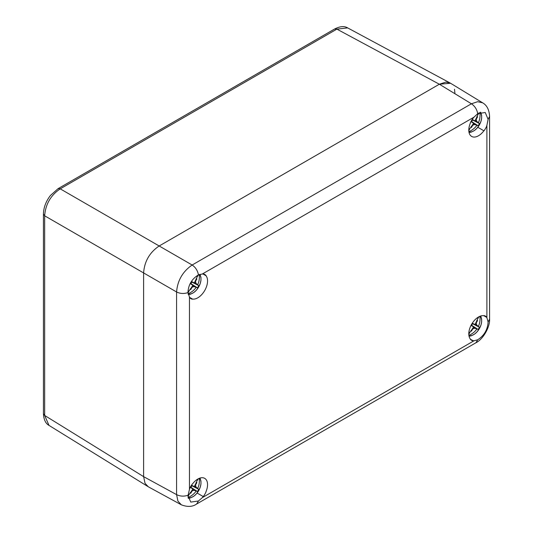 <?xml version="1.0" encoding="UTF-8"?>
<svg xmlns="http://www.w3.org/2000/svg" width="533" height="533" viewBox="0 0 533 533"><rect width="100%" height="100%" fill="white"/><g stroke="black" fill="none" stroke-linecap="round" stroke-linejoin="round"><path stroke-width="0.8" d="M197.65 275.321A17.569 5.203 -60 0 1 194.252 282.89A19.748 5.577 14 0 1 194.139 282.89A19.808 0.6 -152.5 0 0 191.653 281.517A7.182 4.144 120 0 0 190.954 282.597A7.182 4.144 120 0 0 190.368 283.743A19.808 0.6 32.5 0 0 192.799 285.208L190.421 283.623M188.276 294.589L190.561 294.183L193.799 292.517L196.231 290.345L198.642 287.04A11.26 6.496 -60 0 1 188.109 293.856M188.082 293.703A17.569 17.556 -60 0 0 196.244 287.274A19.734 7.562 -162.9 0 0 196.337 287.254A19.808 0.6 32.5 0 0 197.43 287.827A7.182 4.144 120 0 0 198.129 286.741A7.182 4.144 120 0 0 198.716 285.595A19.808 0.6 -152.5 0 0 197.676 284.935L191.793 282.024A3.671 2.119 -60 0 1 191.394 282.856A3.671 2.119 120 0 1 190.881 283.616L190.461 283.536M200.015 274.308L200.948 277.407L200.961 280.165L200.315 283.236L198.642 287.04A11.26 6.496 120 0 0 199.315 274.535M196.111 278.759L196.877 278.939L195.564 281.217L195.937 283.25L197.65 284.849A17.569 17.556 120 0 0 199.142 274.602M196.244 287.274L193.852 286.581L192.06 287.28L190.747 289.559L190.208 288.986M192.799 285.208A19.741 6.043 -132.9 0 1 192.853 285.315A17.569 5.203 120 0 1 187.956 292.091C188.515 284.529 192.013 278.792 198.449 274.901L202.327 274.009A13.758 7.942 -60 0 1 203.193 274.102L203.286 273.935A13.945 8.048 -60 0 1 204.799 274.495A13.945 8.048 -60 0 1 206.038 275.528L205.945 275.688A13.758 7.942 -60 0 1 204.705 290.538A13.758 7.942 -60 0 1 192.466 299.033L192.373 299.2A13.945 8.048 -60 0 1 190.861 298.64A13.945 8.048 -60 0 1 189.621 297.607L189.715 297.447A13.758 7.942 -60 0 1 189.462 297.128L187.956 292.097M191.793 282.024L198.716 285.595M197.43 287.827L190.881 283.616M196.877 278.939L196.217 278.946M190.421 288.979L190.747 289.559M194.139 282.89L191.574 281.624M195.937 283.25L194.465 282.497M195.564 281.217L195.225 281.031M196.337 287.254L190.781 283.556M193.852 286.581L192.573 285.761M478.348 113.269A17.569 5.203 -60 0 1 474.95 120.831A19.748 5.577 14 0 1 474.836 120.838A19.808 0.6 -152.5 0 0 472.345 119.459A7.182 4.144 120 0 0 471.645 120.538A7.182 4.144 120 0 0 471.059 121.691A19.808 0.6 32.5 0 0 473.497 123.156L471.119 121.564M469.047 132.53L471.252 132.124L474.497 130.465L476.922 128.286L479.334 124.982A11.26 6.496 -60 0 1 468.92 131.838M468.887 131.604A17.569 17.556 -60 0 0 476.942 125.222A19.734 7.562 -162.9 0 0 477.028 125.195A19.808 0.6 32.5 0 0 478.128 125.768A7.182 4.144 120 0 0 478.827 124.689A7.182 4.144 120 0 0 479.414 123.536A19.808 0.6 -152.5 0 0 478.368 122.876L472.491 119.965A3.671 2.119 -60 0 1 472.091 120.798A3.671 2.119 120 0 1 471.572 121.557L471.159 121.477M480.679 112.203L481.645 115.348L481.659 118.106L481.013 121.178L479.334 124.982A11.26 6.496 120 0 0 479.98 112.45M476.802 116.7L477.575 116.88L476.255 119.165L476.629 121.191L478.348 122.79A17.569 17.556 120 0 0 479.833 112.51M476.942 125.222L474.55 124.529L472.758 125.222L471.439 127.5L470.899 126.927M473.497 123.156A19.741 6.043 -132.9 0 1 473.551 123.256A17.569 5.203 120 0 1 468.8 129.865M472.491 119.965L479.414 123.536M478.128 125.768L471.572 121.557M477.575 116.88L476.908 116.887M471.112 126.927L471.439 127.5M474.836 120.838L472.271 119.565M476.629 121.191L475.163 120.438M476.255 119.165L475.922 118.972M477.028 125.195L471.478 121.497M474.55 124.529L473.271 123.709M472.758 125.222L472.425 125.028M478.294 317.108A17.569 5.203 -60 0 1 474.95 324.53A19.748 5.577 14 0 1 474.836 324.53A19.808 0.6 -152.5 0 0 472.345 323.158A7.182 4.144 120 0 0 471.645 324.237A7.182 4.144 120 0 0 471.059 325.383A19.808 0.6 32.5 0 0 473.497 326.849L471.119 325.263M469.047 336.23L471.252 335.823L474.497 334.158L476.922 331.986L479.334 328.681A11.26 6.496 -60 0 1 468.92 335.537M468.887 335.304A17.569 17.556 -60 0 0 476.942 328.914A19.734 7.562 -162.9 0 0 477.028 328.894A19.808 0.6 32.5 0 0 478.128 329.467A7.182 4.144 120 0 0 478.827 328.381A7.182 4.144 120 0 0 479.414 327.235A19.808 0.6 -152.5 0 0 478.368 326.576L472.491 323.664A3.671 2.119 -60 0 1 472.091 324.497A3.671 2.119 120 0 1 471.572 325.257L471.159 325.177M480.733 315.996L481.645 319.04L481.659 321.805L481.013 324.877L479.334 328.681A11.26 6.496 120 0 0 480.066 316.229M476.802 320.4L477.575 320.58L476.255 322.858L476.629 324.89L478.348 326.489A17.569 17.556 120 0 0 479.853 316.316M476.942 328.914L474.55 328.221L472.758 328.921L471.439 331.2L470.899 330.627M473.497 326.849A19.741 6.043 -132.9 0 1 473.551 326.956A17.569 5.203 120 0 1 468.8 333.558M472.491 323.664L479.414 327.235M478.128 329.467L471.572 325.257M477.575 320.58L476.908 320.586M471.112 330.62L471.439 331.2M474.836 324.53L472.271 323.264M476.629 324.89L475.163 324.131M476.255 322.858L475.922 322.672M477.028 328.894L471.478 325.197M474.55 328.221L473.271 327.402M472.758 328.921L472.425 328.721M197.603 479.167A17.569 5.203 -60 0 1 194.252 486.589A19.748 5.577 14 0 1 194.139 486.589A19.808 0.6 -152.5 0 0 191.653 485.217A7.182 4.144 120 0 0 190.954 486.296A7.182 4.144 120 0 0 190.368 487.442A19.808 0.6 32.5 0 0 192.799 488.908L190.421 487.322M188.216 498.288L190.561 497.882L193.799 496.216L196.231 494.044L198.642 490.733A11.26 6.496 -60 0 1 188.076 497.542M188.056 497.416A17.569 17.556 -60 0 0 196.244 490.973A19.734 7.562 -162.9 0 0 196.337 490.946A19.808 0.6 32.5 0 0 197.43 491.519A7.182 4.144 120 0 0 198.129 490.44A7.182 4.144 120 0 0 198.716 489.294A19.808 0.6 -152.5 0 0 197.676 488.628L191.793 485.723A3.671 2.119 -60 0 1 191.394 486.549A3.671 2.119 120 0 1 190.881 487.315L190.461 487.229M200.035 478.048L200.948 481.099L200.961 483.864L200.315 486.935L198.642 490.733A11.26 6.496 120 0 0 199.369 478.288M196.111 482.458L196.877 482.638L195.564 484.917L195.937 486.949L197.65 488.541A17.569 17.556 120 0 0 199.155 478.374M196.244 490.973L193.852 490.28L192.06 490.98L190.747 493.258L190.208 492.679M192.799 488.908A19.741 6.043 -132.9 0 1 192.853 489.014A17.569 5.203 120 0 1 187.956 495.79L189.462 489.367A13.758 7.942 -60 0 1 189.715 488.754L189.621 488.701A13.945 8.048 -60 0 1 192.373 483.937L192.466 483.991A13.758 7.942 -60 0 1 204.705 478.354A13.758 7.942 -60 0 1 205.945 491.772L206.038 491.826A13.945 8.048 -60 0 1 203.286 496.596L203.193 496.543A13.758 7.942 -60 0 1 202.327 497.629L198.449 501.007L190.781 502.086L187.956 495.797M191.793 485.723L198.716 489.294M197.43 491.519L190.881 487.315M196.877 482.638L196.217 482.638M190.421 492.679L190.747 493.258M194.139 486.589L191.574 485.323M195.937 486.949L194.465 486.189M195.564 484.917L195.225 484.73M196.337 490.946L190.781 487.255M193.852 490.28L192.573 489.461M454.915 93.202L454.489 89.218M450.592 83.268L439.352 84.221L159.174 245.98C149.613 252.442 144.43 261.423 143.61 272.936L143.61 476.642L143.61 272.936C144.43 261.43 149.613 252.442 159.174 245.98L60.222 188.849C50.695 195.325 45.512 204.312 44.659 215.805L176.583 291.971C177.509 280.531 182.699 271.544 192.146 265.014C195.544 267.313 197.65 270.611 198.449 274.901M49.003 425.401C45.638 423.575 43.779 419.671 43.426 413.681L44.659 415.447L49.003 425.401L148.414 486.849M347.676 27.909L336.883 29.122L334.737 28.935C340.101 26.25 344.411 25.904 347.676 27.909L450.165 83.021M477.788 127.267L483.891 130.785A13.758 7.942 -60 0 1 471.645 136.428A13.758 7.942 -60 0 1 468.793 130.125A13.758 7.942 -60 0 1 470.406 123.003L470.313 122.95A13.945 8.048 -60 0 1 473.064 118.179L473.157 118.239A13.758 7.942 -60 0 1 474.024 117.147L477.721 113.669C476.922 109.372 474.816 106.08 471.419 103.782L192.146 265.014L159.174 245.98L439.352 84.221L336.883 29.122L60.222 188.849L58.077 188.662L50.415 195.491C45.938 201.341 43.606 207.524 43.426 214.039L44.659 215.805L44.659 415.447L143.61 476.642L176.583 494.624C180.121 496.37 183.912 496.583 187.969 495.27M470.406 339.088A13.758 7.942 -60 0 1 468.793 333.825A13.758 7.942 -60 0 1 473.917 320.973A13.758 7.942 -60 0 1 483.891 315.743L483.984 315.576A13.945 8.048 -60 0 1 485.496 316.136A13.945 8.048 -60 0 1 486.736 317.168L486.642 317.328A13.758 7.942 -60 0 1 486.889 317.648L488.101 321.992C487.655 329.674 484.197 335.597 477.721 339.774L474.024 340.767A13.758 7.942 -60 0 1 473.157 340.674L473.064 340.84A13.945 8.048 -60 0 1 471.552 340.281A13.945 8.048 -60 0 1 470.313 339.248L473.157 340.674M197.097 493.018L203.193 496.543M477.721 113.669L485.237 112.496L488.101 119.339L486.889 125.408A13.758 7.942 -60 0 1 486.642 126.021L486.736 126.074A13.945 8.048 -60 0 1 483.984 130.838L483.891 130.785M482.612 102.802L450.512 83.221L445.861 82.109L439.352 84.221L471.419 103.782L477.661 101.703L482.612 102.802C486.929 105.261 489.254 109.818 489.574 116.461L488.101 119.339M203.193 274.102L205.945 275.688M189.715 297.447L192.466 299.033M203.286 273.935L206.038 275.528M189.621 297.607L192.373 299.2M187.969 292.617C183.912 293.93 180.121 293.716 176.583 291.971L176.583 494.624L177.909 501.073L181.333 504.811L148.321 486.802L145.036 483.324L143.61 476.635M483.891 315.743L486.642 317.328M483.984 315.576L486.736 317.168M470.313 339.248L473.064 340.84M198.289 274.981L196.824 277.526M189.495 290.219L187.982 292.837M478.994 112.903L477.515 115.468M470.186 128.16L468.8 130.558M478.9 316.769L477.515 319.167M470.186 331.859L468.8 334.258M198.209 478.821L196.824 481.219M189.495 493.918L187.969 496.549M202.327 497.629L474.024 340.767M486.889 317.648L486.889 125.408M474.024 117.147L202.327 274.009M189.462 297.128L189.462 489.367M488.101 321.992L489.574 319.114L489.574 116.461M198.449 501.007L196.644 504.011L475.916 342.779L477.721 339.774M43.426 413.681L43.426 214.039M58.077 188.662L334.737 28.935M475.916 342.779C483.244 339.221 490.133 326.756 489.574 319.114M181.333 504.811C187.456 507.163 192.56 506.896 196.644 504.011"/></g></svg>
